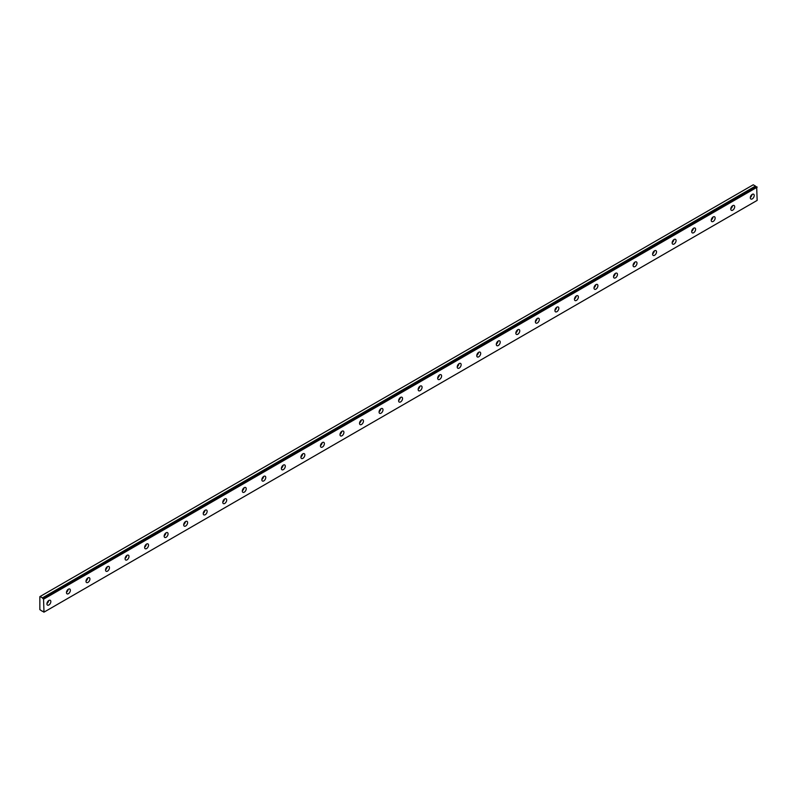 <?xml version="1.0" encoding="UTF-8"?>
<svg xmlns="http://www.w3.org/2000/svg" width="797" height="797" viewBox="0 0 797 797"><rect width="100%" height="100%" fill="white"/><g stroke="black" fill="none" stroke-linecap="round" stroke-linejoin="round"><path stroke-width="1.2" d="M756.612 186.757L43.456 598.497A0.867 0.498 60 0 1 42.4 597.889L755.546 186.149L753.245 184.784L39.85 596.654L39.85 609.625L42.39 611.349A0.867 0.498 60 0 1 43.456 611.947L44.004 612.136L43.516 598.487L756.672 186.757L43.516 598.487M756.373 186.896A0.867 0.498 60 0 1 755.546 186.149M752.268 198.881A2.76 1.594 120 0 0 754.072 196.441A2.76 1.594 120 0 0 753.643 194.229A2.76 1.594 120 0 0 752.268 194.368A2.76 1.594 120 0 0 750.465 196.799A2.76 1.594 120 0 0 750.884 199.021A2.76 1.594 120 0 0 752.268 198.881M750.326 197.437A2.76 1.594 120 0 0 751.999 194.538M48.886 604.973A2.76 1.594 120 0 0 50.689 602.542A2.76 1.594 120 0 0 50.271 600.32A2.76 1.594 120 0 0 48.886 600.46A2.76 1.594 120 0 0 47.083 602.891A2.76 1.594 120 0 0 47.501 605.112A2.76 1.594 120 0 0 48.886 604.973M46.953 603.528A2.76 1.594 120 0 0 48.627 600.629M68.422 593.695A2.76 1.594 120 0 0 70.226 591.254A2.76 1.594 120 0 0 69.807 589.043A2.76 1.594 120 0 0 68.422 589.182A2.76 1.594 120 0 0 66.619 591.613A2.76 1.594 120 0 0 67.048 593.825A2.76 1.594 120 0 0 68.422 593.695M66.49 592.251A2.76 1.594 120 0 0 68.163 589.352M87.959 582.408A2.76 1.594 120 0 0 89.772 579.977A2.76 1.594 120 0 0 89.344 577.765A2.76 1.594 120 0 0 87.959 577.895A2.76 1.594 120 0 0 86.156 580.336A2.76 1.594 120 0 0 86.584 582.547A2.76 1.594 120 0 0 87.959 582.408M86.026 580.973A2.76 1.594 120 0 0 87.7 578.074M107.505 571.13A2.76 1.594 120 0 0 109.309 568.699A2.76 1.594 120 0 0 108.88 566.478A2.76 1.594 120 0 0 107.505 566.617A2.76 1.594 120 0 0 105.692 569.058A2.76 1.594 120 0 0 106.121 571.27A2.76 1.594 120 0 0 107.505 571.13M105.563 569.696A2.76 1.594 120 0 0 107.236 566.787M127.042 559.853A2.76 1.594 120 0 0 128.845 557.412A2.76 1.594 120 0 0 128.417 555.2A2.76 1.594 120 0 0 127.042 555.34A2.76 1.594 120 0 0 125.239 557.77A2.76 1.594 120 0 0 125.657 559.992A2.76 1.594 120 0 0 127.042 559.853M125.099 558.408A2.76 1.594 120 0 0 126.783 555.509M146.578 548.575A2.76 1.594 120 0 0 148.381 546.134A2.76 1.594 120 0 0 147.963 543.923A2.76 1.594 120 0 0 146.578 544.062A2.76 1.594 120 0 0 144.775 546.493A2.76 1.594 120 0 0 145.193 548.705A2.76 1.594 120 0 0 146.578 548.575M144.646 547.131A2.76 1.594 120 0 0 146.319 544.231M166.115 537.288A2.76 1.594 120 0 0 167.918 534.857A2.76 1.594 120 0 0 167.5 532.645A2.76 1.594 120 0 0 166.115 532.775A2.76 1.594 120 0 0 164.312 535.215A2.76 1.594 120 0 0 164.73 537.427A2.76 1.594 120 0 0 166.115 537.288M164.182 535.853A2.76 1.594 120 0 0 165.856 532.954M185.651 526.01A2.76 1.594 120 0 0 187.464 523.579A2.76 1.594 120 0 0 187.036 521.358A2.76 1.594 120 0 0 185.651 521.497A2.76 1.594 120 0 0 183.848 523.928A2.76 1.594 120 0 0 184.276 526.15A2.76 1.594 120 0 0 185.651 526.01M183.718 524.565A2.76 1.594 120 0 0 185.392 521.666M205.198 514.732A2.76 1.594 120 0 0 207.001 512.292A2.76 1.594 120 0 0 206.572 510.08A2.76 1.594 120 0 0 205.198 510.219A2.76 1.594 120 0 0 203.384 512.65A2.76 1.594 120 0 0 203.813 514.862A2.76 1.594 120 0 0 205.198 514.732M203.255 513.288A2.76 1.594 120 0 0 204.929 510.389M224.734 503.445A2.76 1.594 120 0 0 226.537 501.014A2.76 1.594 120 0 0 226.109 498.802A2.76 1.594 120 0 0 224.734 498.942A2.76 1.594 120 0 0 222.931 501.373A2.76 1.594 120 0 0 223.349 503.584A2.76 1.594 120 0 0 224.734 503.445M222.791 502.01A2.76 1.594 120 0 0 224.465 499.111M244.271 492.167A2.76 1.594 120 0 0 246.074 489.737A2.76 1.594 120 0 0 245.655 487.525A2.76 1.594 120 0 0 244.271 487.654A2.76 1.594 120 0 0 242.467 490.095A2.76 1.594 120 0 0 242.886 492.307A2.76 1.594 120 0 0 244.271 492.167M242.338 490.733A2.76 1.594 120 0 0 244.012 487.824M263.807 480.89A2.76 1.594 120 0 0 265.61 478.449A2.76 1.594 120 0 0 265.192 476.237A2.76 1.594 120 0 0 263.807 476.377A2.76 1.594 120 0 0 262.004 478.808A2.76 1.594 120 0 0 262.422 481.029A2.76 1.594 120 0 0 263.807 480.89M261.874 479.445A2.76 1.594 120 0 0 263.548 476.546M283.343 469.612A2.76 1.594 120 0 0 285.147 467.172A2.76 1.594 120 0 0 284.728 464.96A2.76 1.594 120 0 0 283.343 465.099A2.76 1.594 120 0 0 281.54 467.53A2.76 1.594 120 0 0 281.969 469.742A2.76 1.594 120 0 0 283.343 469.612M281.411 468.168A2.76 1.594 120 0 0 283.084 465.269M302.88 458.325A2.76 1.594 120 0 0 304.693 455.894A2.76 1.594 120 0 0 304.265 453.682A2.76 1.594 120 0 0 302.88 453.812A2.76 1.594 120 0 0 301.077 456.253A2.76 1.594 120 0 0 301.505 458.464A2.76 1.594 120 0 0 302.88 458.325M300.947 456.89A2.76 1.594 120 0 0 302.621 453.991M322.426 447.047A2.76 1.594 120 0 0 324.23 444.616A2.76 1.594 120 0 0 323.801 442.395A2.76 1.594 120 0 0 322.426 442.534A2.76 1.594 120 0 0 320.613 444.975A2.76 1.594 120 0 0 321.042 447.187A2.76 1.594 120 0 0 322.426 447.047M320.484 445.603A2.76 1.594 120 0 0 322.157 442.704M341.963 435.77A2.76 1.594 120 0 0 343.766 433.329A2.76 1.594 120 0 0 343.338 431.117A2.76 1.594 120 0 0 341.963 431.257A2.76 1.594 120 0 0 340.16 433.688A2.76 1.594 120 0 0 340.578 435.909A2.76 1.594 120 0 0 341.963 435.77M340.02 434.325A2.76 1.594 120 0 0 341.704 431.426M361.499 424.482A2.76 1.594 120 0 0 363.302 422.051A2.76 1.594 120 0 0 362.884 419.84A2.76 1.594 120 0 0 361.499 419.979A2.76 1.594 120 0 0 359.696 422.41A2.76 1.594 120 0 0 360.114 424.622A2.76 1.594 120 0 0 361.499 424.482M359.567 423.048A2.76 1.594 120 0 0 361.24 420.149M381.036 413.205A2.76 1.594 120 0 0 382.839 410.774A2.76 1.594 120 0 0 382.421 408.562A2.76 1.594 120 0 0 381.036 408.692A2.76 1.594 120 0 0 379.233 411.132A2.76 1.594 120 0 0 379.661 413.344A2.76 1.594 120 0 0 381.036 413.205M379.103 411.77A2.76 1.594 120 0 0 380.777 408.871M400.572 401.927A2.76 1.594 120 0 0 402.385 399.496A2.76 1.594 120 0 0 401.957 397.275A2.76 1.594 120 0 0 400.572 397.414A2.76 1.594 120 0 0 398.769 399.845A2.76 1.594 120 0 0 399.197 402.067A2.76 1.594 120 0 0 400.572 401.927M398.639 400.483A2.76 1.594 120 0 0 400.313 397.583M420.119 390.65A2.76 1.594 120 0 0 421.922 388.209A2.76 1.594 120 0 0 421.493 385.997A2.76 1.594 120 0 0 420.119 386.137A2.76 1.594 120 0 0 418.305 388.567A2.76 1.594 120 0 0 418.734 390.779A2.76 1.594 120 0 0 420.119 390.65M418.176 389.205A2.76 1.594 120 0 0 419.85 386.306M439.655 379.362A2.76 1.594 120 0 0 441.458 376.931A2.76 1.594 120 0 0 441.03 374.72A2.76 1.594 120 0 0 439.655 374.849A2.76 1.594 120 0 0 437.852 377.29A2.76 1.594 120 0 0 438.27 379.502A2.76 1.594 120 0 0 439.655 379.362M437.712 377.927A2.76 1.594 120 0 0 439.386 375.028M459.192 368.084A2.76 1.594 120 0 0 460.995 365.654A2.76 1.594 120 0 0 460.576 363.432A2.76 1.594 120 0 0 459.192 363.571A2.76 1.594 120 0 0 457.388 366.012A2.76 1.594 120 0 0 457.807 368.224A2.76 1.594 120 0 0 459.192 368.084M457.259 366.64A2.76 1.594 120 0 0 458.933 363.741M478.728 356.807A2.76 1.594 120 0 0 480.531 354.366A2.76 1.594 120 0 0 480.113 352.154A2.76 1.594 120 0 0 478.728 352.294A2.76 1.594 120 0 0 476.925 354.725A2.76 1.594 120 0 0 477.343 356.946A2.76 1.594 120 0 0 478.728 356.807M476.795 355.362A2.76 1.594 120 0 0 478.469 352.463M498.264 345.529A2.76 1.594 120 0 0 500.068 343.089A2.76 1.594 120 0 0 499.649 340.877A2.76 1.594 120 0 0 498.264 341.016A2.76 1.594 120 0 0 496.461 343.447A2.76 1.594 120 0 0 496.89 345.659A2.76 1.594 120 0 0 498.264 345.529M496.332 344.085A2.76 1.594 120 0 0 498.005 341.186M517.801 334.242A2.76 1.594 120 0 0 519.614 331.811A2.76 1.594 120 0 0 519.186 329.599A2.76 1.594 120 0 0 517.801 329.729A2.76 1.594 120 0 0 515.998 332.17A2.76 1.594 120 0 0 516.426 334.381A2.76 1.594 120 0 0 517.801 334.242M515.868 332.807A2.76 1.594 120 0 0 517.542 329.908M537.347 322.964A2.76 1.594 120 0 0 539.151 320.533A2.76 1.594 120 0 0 538.722 318.312A2.76 1.594 120 0 0 537.347 318.451A2.76 1.594 120 0 0 535.534 320.882A2.76 1.594 120 0 0 535.963 323.104A2.76 1.594 120 0 0 537.347 322.964M535.405 321.52A2.76 1.594 120 0 0 537.078 318.621M556.884 311.687A2.76 1.594 120 0 0 558.687 309.246A2.76 1.594 120 0 0 558.269 307.034A2.76 1.594 120 0 0 556.884 307.174A2.76 1.594 120 0 0 555.081 309.605A2.76 1.594 120 0 0 555.499 311.816A2.76 1.594 120 0 0 556.884 311.687M554.951 310.242A2.76 1.594 120 0 0 556.625 307.343M576.42 300.399A2.76 1.594 120 0 0 578.223 297.968A2.76 1.594 120 0 0 577.805 295.757A2.76 1.594 120 0 0 576.42 295.886A2.76 1.594 120 0 0 574.617 298.327A2.76 1.594 120 0 0 575.036 300.539A2.76 1.594 120 0 0 576.42 300.399M574.488 298.965A2.76 1.594 120 0 0 576.161 296.066M595.957 289.122A2.76 1.594 120 0 0 597.76 286.691A2.76 1.594 120 0 0 597.342 284.469A2.76 1.594 120 0 0 595.957 284.609A2.76 1.594 120 0 0 594.154 287.05A2.76 1.594 120 0 0 594.582 289.261A2.76 1.594 120 0 0 595.957 289.122M594.024 287.687A2.76 1.594 120 0 0 595.698 284.778M615.493 277.844A2.76 1.594 120 0 0 617.306 275.403A2.76 1.594 120 0 0 616.878 273.192A2.76 1.594 120 0 0 615.493 273.331A2.76 1.594 120 0 0 613.69 275.762A2.76 1.594 120 0 0 614.118 277.984A2.76 1.594 120 0 0 615.493 277.844M613.56 276.4A2.76 1.594 120 0 0 615.234 273.501M635.04 266.567A2.76 1.594 120 0 0 636.843 264.126A2.76 1.594 120 0 0 636.414 261.914A2.76 1.594 120 0 0 635.04 262.054A2.76 1.594 120 0 0 633.226 264.484A2.76 1.594 120 0 0 633.655 266.696A2.76 1.594 120 0 0 635.04 266.567M633.097 265.122A2.76 1.594 120 0 0 634.771 262.223M654.576 255.279A2.76 1.594 120 0 0 656.379 252.848A2.76 1.594 120 0 0 655.951 250.637A2.76 1.594 120 0 0 654.576 250.766A2.76 1.594 120 0 0 652.773 253.207A2.76 1.594 120 0 0 653.191 255.419A2.76 1.594 120 0 0 654.576 255.279M652.633 253.845A2.76 1.594 120 0 0 654.307 250.945M674.113 244.002A2.76 1.594 120 0 0 675.916 241.571A2.76 1.594 120 0 0 675.497 239.349A2.76 1.594 120 0 0 674.113 239.489A2.76 1.594 120 0 0 672.309 241.929A2.76 1.594 120 0 0 672.728 244.141A2.76 1.594 120 0 0 674.113 244.002M672.18 242.557A2.76 1.594 120 0 0 673.854 239.658M693.649 232.724A2.76 1.594 120 0 0 695.452 230.283A2.76 1.594 120 0 0 695.034 228.072A2.76 1.594 120 0 0 693.649 228.211A2.76 1.594 120 0 0 691.846 230.642A2.76 1.594 120 0 0 692.264 232.854A2.76 1.594 120 0 0 693.649 232.724M691.716 231.279A2.76 1.594 120 0 0 693.39 228.38M713.185 221.436A2.76 1.594 120 0 0 714.999 219.006A2.76 1.594 120 0 0 714.57 216.794A2.76 1.594 120 0 0 713.185 216.933A2.76 1.594 120 0 0 711.382 219.364A2.76 1.594 120 0 0 711.811 221.576A2.76 1.594 120 0 0 713.185 221.436M711.253 220.002A2.76 1.594 120 0 0 712.926 217.103M732.732 210.159A2.76 1.594 120 0 0 734.535 207.728A2.76 1.594 120 0 0 734.107 205.516A2.76 1.594 120 0 0 732.732 205.646A2.76 1.594 120 0 0 730.919 208.087A2.76 1.594 120 0 0 731.347 210.298A2.76 1.594 120 0 0 732.732 210.159M730.789 208.724A2.76 1.594 120 0 0 732.463 205.815M44.004 612.136L757.15 200.406L756.672 186.757M755.486 186.07L42.4 597.889M42.331 597.81L40.099 596.515M44.004 598.936L757.15 187.205M43.855 598.686L757.001 186.946"/></g></svg>
